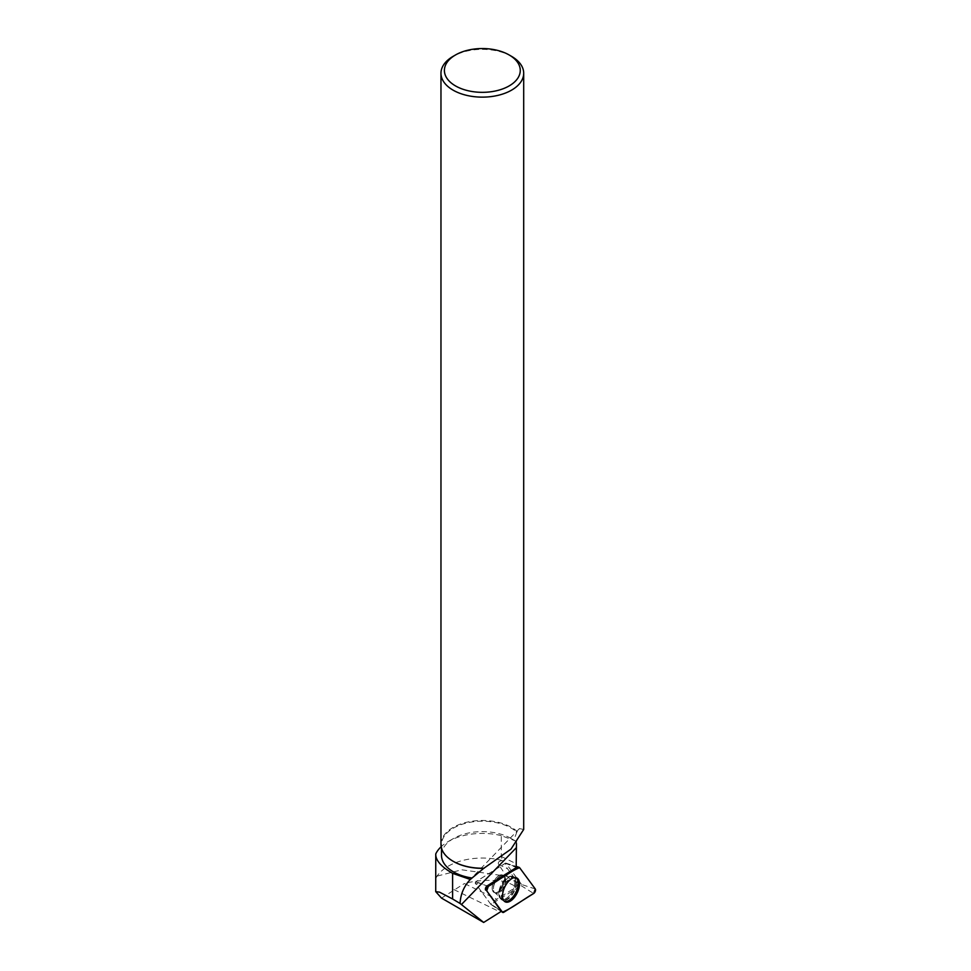 <?xml version="1.0" encoding="UTF-8"?>
<svg xmlns="http://www.w3.org/2000/svg" width="971" height="971" viewBox="0 0 971 971"><rect width="100%" height="100%" fill="white"/><g stroke="black" fill="none" stroke-linecap="round" stroke-linejoin="round"><path stroke-width="0.73" stroke-dasharray="4.86 3.64" d="M503.67 884.083A9.661 5.013 115.9 0 0 502.577 875.089A9.661 5.013 115.9 0 0 493.851 881.595A9.661 5.013 115.9 0 0 494.154 892.483A9.661 5.013 115.9 0 0 503.67 884.083M490.889 904.414L475.183 883.1L475.608 881.911L505.733 863.073L521.548 884.472L521.124 885.661L490.889 904.414L500.951 911.174M517.968 882.906L511.401 879.714L506.182 881.741L516.596 886.79L517.968 882.906L507.542 868.754A28.996 15.038 115.9 0 1 505.26 863.268L475.996 881.668L475.389 883.379L490.78 904.268A28.996 15.038 115.9 0 1 496.788 899.243L516.596 886.79M523.66 829.44L519.461 828.615L516.815 832.135L513.817 840.182L516.657 841.711L516.463 843.52M441.489 855.208A40.843 23.583 180 0 1 453.445 838.531A40.843 23.583 180 0 1 511.219 838.531L515.2 840.825L501.291 835.643L501.291 856.495L502.553 860.609C499.021 860.949 497.698 862.212 498.596 864.421L506.377 876.158L461.795 869.785L436.889 876.158L435.761 878.549L435.761 853.91M506.377 876.158L511.401 879.714M506.182 881.741C491.593 879.423 477.659 880.017 464.381 883.537L496.788 899.243M441.526 898.114L464.381 883.537M502.553 860.609A48.295 27.88 0 0 0 438.819 873.839A48.295 27.88 0 0 0 435.761 878.549M515.2 840.837L516.657 841.711M501.291 835.643A48.295 27.88 0 0 0 448.189 841.566A48.295 27.88 0 0 0 441.162 846.712M511.219 838.531A40.843 23.583 180 0 1 513.817 840.182M504.544 879.495A9.661 5.013 -64.1 0 1 500.818 889.278A9.661 5.013 -64.1 0 1 494.154 892.483A9.661 5.013 -64.1 0 1 493.863 881.607A9.661 5.013 -64.1 0 1 502.59 875.089A9.661 5.013 -64.1 0 1 504.544 879.495M453.263 861.35A40.843 23.583 180 0 1 441.489 844.782A40.843 23.583 180 0 1 470.935 822.134A40.843 23.583 180 0 1 516.815 832.135M440.968 844.357A41.365 23.887 180 0 1 470.801 821.417A41.365 23.887 180 0 1 517.276 831.577M511.583 56.367A41.365 23.887 0 0 0 453.081 56.367M505.26 863.268L516.438 867.467M475.608 881.911L487.09 885.916L475.996 881.668M501.06 911.065L490.78 904.268M477.586 882.603L476.979 884.302L475.389 883.379M515.795 877.65A13.133 6.821 115.9 0 0 515.249 877.383A13.133 6.821 115.9 0 0 506.304 882.069A13.133 6.821 115.9 0 0 501.4 895.153A13.133 6.821 115.9 0 0 503.803 901.003A13.133 6.821 115.9 0 0 504.362 901.27M453.943 889.618L500.223 912.036M476.979 884.302L475.183 883.1M521.124 885.661L533.698 893.478M503.828 912.255L491.253 904.438M505.83 863.146L519.57 867.649M535.288 888.975L521.548 884.472M516.378 866.933L505.466 863.134M500.975 888.113A13.011 6.748 -64.1 0 1 513.525 876.692A13.011 6.748 -64.1 0 1 514.193 891.451A13.011 6.748 -64.1 0 1 502.189 900.081A13.011 6.748 -64.1 0 1 500.975 888.113M500.016 887.518A12.453 6.469 115.9 0 0 499.567 897.083A12.453 6.469 115.9 0 0 512.676 890.723A12.453 6.469 115.9 0 0 509.544 876.485A12.453 6.469 115.9 0 0 500.016 887.518M494.312 884.096A9.661 5.013 -64.1 0 1 503.828 875.696A9.661 5.013 -64.1 0 1 504.92 884.69A9.661 5.013 -64.1 0 1 495.392 893.089A9.661 5.013 -64.1 0 1 494.312 884.096M505.66 880.029A9.661 5.013 -64.1 0 1 501.922 889.824A9.661 5.013 -64.1 0 1 495.271 893.029A9.661 5.013 -64.1 0 1 494.967 882.141A9.661 5.013 -64.1 0 1 503.694 875.636A9.661 5.013 -64.1 0 1 505.66 880.029M514.933 882.323A12.599 6.53 -64.1 0 1 508.464 896.84A12.599 6.53 -64.1 0 1 499.47 897.107A12.599 6.53 -64.1 0 1 501 885.067A12.599 6.53 -64.1 0 1 509.508 876.4A12.599 6.53 -64.1 0 1 514.933 882.323M515.929 882.542A12.939 6.712 -64.1 0 1 510.77 895.845A12.939 6.712 -64.1 0 1 501.764 899.801A12.939 6.712 -64.1 0 1 499.397 894.036A12.939 6.712 -64.1 0 1 504.228 881.146A12.939 6.712 -64.1 0 1 513.04 876.534A12.939 6.712 -64.1 0 1 515.929 882.542M498.596 864.421L507.542 868.754M501.291 856.495L516.208 863.729M505.733 863.073L516.317 866.448M490.95 904.474L500.927 911.211M503.803 901.003L495.392 893.089L502.189 900.081L504.956 901.719M502.577 875.089L516.523 877.857M519.436 828.591L471.093 878.634M438.819 873.839L436.889 876.158M453.445 838.531L448.189 841.566M441.489 844.782L441.489 848.12M515.249 877.383L502.59 875.089"/><path stroke-width="1.46" d="M486.726 890.856L502.444 912.182A2.743 1.42 115.9 0 0 502.638 912.376A2.743 1.42 115.9 0 0 503.828 912.255L533.698 893.478A2.743 1.42 115.9 0 0 535.3 891.269A2.743 1.42 115.9 0 0 535.288 888.975L519.57 867.649A2.743 1.42 115.9 0 0 519.182 867.358A2.743 1.42 115.9 0 0 518.186 867.564L488.316 886.353A2.743 1.42 115.9 0 0 486.714 888.562A2.743 1.42 115.9 0 0 486.726 890.856L501.06 911.065A28.996 15.038 115.9 0 0 500.223 912.036L483.667 922.45L441.526 898.114L435.712 891.645L439.511 892.143L452.607 898.988L452.607 873.354C441.052 866.654 435.433 860.16 435.761 853.91L435.724 891.645M518.283 890.322A13.266 6.882 115.9 0 0 516.523 877.857A13.266 6.882 115.9 0 0 503.731 889.509A13.266 6.882 115.9 0 0 504.956 901.719A13.266 6.882 115.9 0 0 518.283 890.322M455.52 54.959A37.918 21.884 0 0 0 455.52 85.921A37.918 21.884 0 0 0 509.144 85.921A37.918 21.884 0 0 0 509.144 54.959A37.918 21.884 0 0 0 455.52 54.959L453.081 56.367A41.365 23.887 0 0 0 440.968 73.262A41.365 23.887 0 0 0 453.081 90.145A41.365 23.887 0 0 0 498.159 95.316A41.365 23.887 0 0 0 523.697 73.262L523.697 829.44L510.989 849.127L483.716 868.353L470.304 879.459C463.98 886.147 460.57 894.157 460.072 903.455L483.667 922.45M441.489 848.12L441.489 855.208A40.843 23.583 180 0 0 471.724 877.978L470.304 879.459L452.607 873.354M485.621 890.104A2.549 1.323 -64.1 0 1 485.609 887.967A2.549 1.323 -64.1 0 1 487.09 885.916L516.438 867.467A28.996 15.038 115.9 0 1 516.208 863.729L516.463 843.52M441.162 846.712A48.295 27.88 0 0 0 435.761 853.91M460.072 903.455L452.607 898.988M483.716 868.353A40.843 23.583 180 0 1 453.445 861.459A40.843 23.583 180 0 1 453.263 861.35M484.141 868.22A41.365 23.887 180 0 1 453.081 861.241L453.081 861.241A41.365 23.887 180 0 1 440.968 844.357L440.968 73.262M523.697 73.262A41.365 23.887 0 0 0 511.583 56.367L509.144 54.959M504.362 901.27A13.133 6.821 115.9 0 0 515.917 892.288A13.133 6.821 115.9 0 0 515.795 877.65M519.582 867.649C509.726 871.63 498.645 880.479 488.328 886.341L486.738 890.856L502.432 912.17C512.3 908.188 523.369 899.34 533.686 893.478L535.288 888.963L519.582 867.649M500.951 911.174L502.444 912.182M487.09 885.916L488.316 886.353M518.186 867.564L516.378 866.933M516.281 847.768L461.419 904.559M516.317 866.448L519.182 867.358M500.927 911.211L502.638 912.376"/></g></svg>
